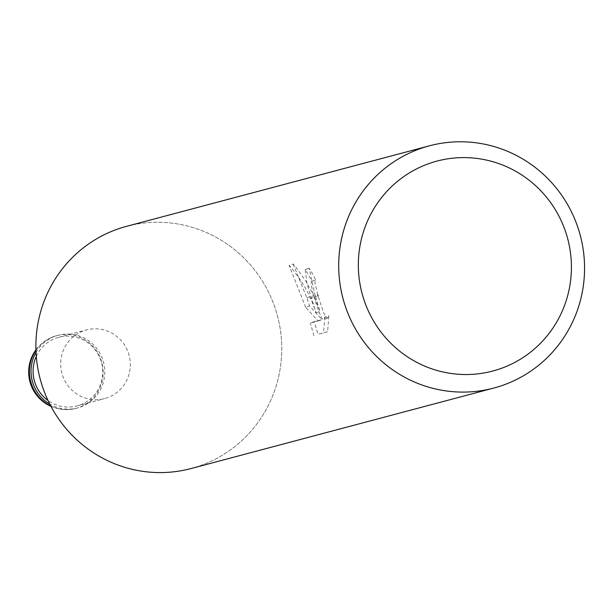 <?xml version="1.0" encoding="UTF-8"?>
<svg xmlns="http://www.w3.org/2000/svg" width="615" height="615" viewBox="0 0 615 615"><rect width="100%" height="100%" fill="white"/><g stroke="black" fill="none" stroke-linecap="round" stroke-linejoin="round"><path stroke-width="0.46" stroke-dasharray="3.08 2.31" d="M128.335 352.779A35.509 34.778 -104.9 0 1 104.627 398.582A35.509 34.778 -104.9 0 1 62.669 375.75A35.509 34.778 -104.9 0 1 86.377 329.947A35.509 34.778 -104.9 0 1 128.335 352.779M36.3 356.369A35.509 34.778 -104.9 0 1 58.779 337.289A35.509 34.778 -104.9 0 1 100.737 360.121A35.509 34.778 -104.9 0 1 77.021 405.915A35.509 34.778 -104.9 0 1 48.032 400.519M126.629 226.312A125.322 122.762 -104.9 0 1 274.721 306.9A125.322 122.762 -104.9 0 1 199.829 465.839A125.322 122.762 -104.9 0 1 42.927 387.965A125.322 122.762 -104.9 0 1 117.819 229.018A125.322 122.762 -104.9 0 1 274.721 306.9A125.322 122.762 -104.9 0 1 191.019 468.545M315.526 296.799L319.961 311.421L314.465 297.076L307.262 298.99L309.591 305.978M314.25 321.676L310.306 323.052L318.093 320.984L305.724 307.339L309.591 305.986L322.037 319.608L314.25 321.676L317.978 334.253L327.587 331.708L328.864 315.626L327.511 318.201L325.735 317.079L323.728 313.089L318.093 296.115L315.526 296.791A32.949 6.604 -109.3 0 1 315.088 295.415L317.686 294.731L314.834 282.316L315.68 279.925A125.322 122.762 75.1 0 0 309.176 268.255L315.088 295.423M314.465 297.076L306.132 281.539L296.684 268.217L293.171 264.012L289.119 265.426C301.596 279.61 310.575 295.392 316.064 312.781L307 283.861L305.194 269.647A121.147 118.672 -104.9 0 1 311.782 281.286L310.944 283.676L313.104 293.616L317.609 308.284L321.799 318.455L323.567 319.577L324.935 317.002L328.871 315.626M311.782 281.286L315.68 279.925M327.587 331.708L317.986 334.26M324.935 317.002L323.528 333.115M316.064 312.781L319.961 311.421M305.194 269.647L309.176 268.255M313.927 335.667L310.306 323.044M305.716 307.339L289.119 265.434M318.093 320.984L322.037 319.608M293.178 264.019L306.785 297.629A45.356 9.094 -109.3 0 0 307.262 298.99M306.785 297.629L313.85 295.746M36.039 352.372A37.592 36.823 -104.9 0 1 58.333 335.244A37.592 36.823 -104.9 0 1 102.667 359.444A37.592 36.823 -104.9 0 1 77.644 407.906A37.592 36.823 -104.9 0 1 49.8 404.116M35.954 350.342A37.6 36.831 -104.9 0 1 56.618 335.698A37.6 36.831 -104.9 0 1 56.703 335.675A37.6 36.831 -104.9 0 1 101.044 359.875A37.6 36.831 -104.9 0 1 76.022 408.345A37.6 36.831 -104.9 0 1 75.937 408.368A37.6 36.831 -104.9 0 1 50.73 405.915M77.021 405.915L104.627 398.582M315.595 279.948L311.697 281.309M309.022 268.294L305.048 269.685M327.511 318.201L323.567 319.577M58.779 337.289L86.377 329.947M56.618 335.698A37.6 37.6 0 0 0 35.939 349.827M77.644 407.906L76.022 408.345M58.333 335.244L56.703 335.675M50.976 406.377A37.6 37.6 0 0 0 75.937 408.368"/><path stroke-width="0.92" d="M48.032 400.519A35.509 34.778 -104.9 0 1 35.063 383.084A35.509 34.778 -104.9 0 1 36.3 356.369M565.316 230.94A108.617 106.395 -104.9 0 1 500.41 368.693A108.617 106.395 -104.9 0 1 364.434 301.196A108.617 106.395 -104.9 0 1 429.339 163.444A108.617 106.395 -104.9 0 1 565.316 230.94M577.523 226.397A125.322 122.762 -104.9 0 1 493.83 388.05A125.322 122.762 -104.9 0 1 345.73 307.462A125.322 122.762 -104.9 0 1 429.431 145.817A125.322 122.762 -104.9 0 1 577.523 226.397M493.83 388.05L191.019 468.545A125.322 122.762 -104.9 0 1 42.927 387.965A125.322 122.762 -104.9 0 1 126.629 226.312L429.431 145.817M318.093 296.115A20.018 4.013 70.7 0 1 317.686 294.731M49.8 404.116A37.592 36.823 -104.9 0 1 33.133 383.76A37.592 36.823 -104.9 0 1 36.039 352.372M50.73 405.915A37.6 36.831 -104.9 0 1 31.511 384.191A37.6 36.831 -104.9 0 1 35.954 350.342M35.939 349.827A37.6 37.6 0 0 0 50.976 406.377"/></g></svg>
